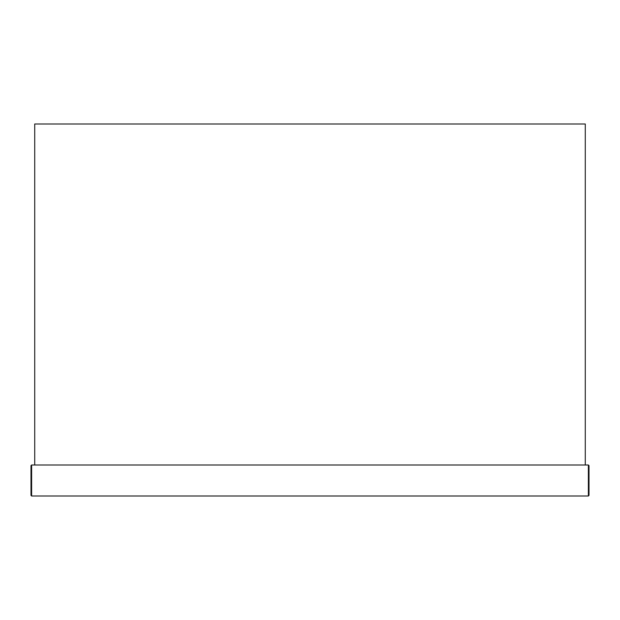 <?xml version="1.0" encoding="UTF-8"?>
<svg xmlns="http://www.w3.org/2000/svg" width="620" height="620" viewBox="0 0 620 620"><rect width="100%" height="100%" fill="white"/><g stroke="black" fill="none" stroke-linecap="round" stroke-linejoin="round"><path stroke-width="0.93" d="M585.28 465L585.28 124L34.72 124L34.72 465L585.28 465M588.38 496L589 495.38L589 465.62L588.38 465L588.38 496L31.62 496L31 495.38L31 465.62L31.62 465L588.38 465M31.62 496L31.62 465"/></g></svg>
